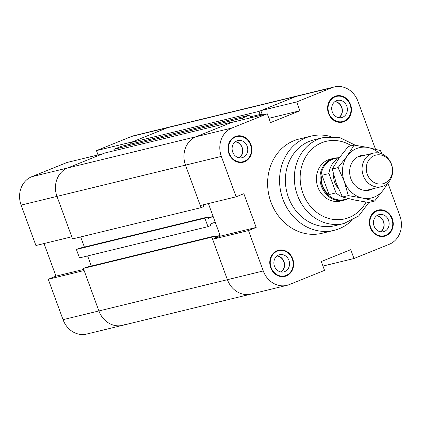 <?xml version="1.0" encoding="UTF-8"?>
<svg xmlns="http://www.w3.org/2000/svg" width="421" height="421" viewBox="0 0 421 421"><rect width="100%" height="100%" fill="white"/><g stroke="black" fill="none" stroke-linecap="round" stroke-linejoin="round"><path stroke-width="0.63" d="M242.959 157.428A8.836 7.773 -103.7 0 1 242.017 157.733A8.836 7.773 -103.7 0 1 232.376 150.981A8.836 7.773 -103.7 0 1 237.844 140.556A8.836 7.773 -103.7 0 1 247.338 146.766A8.836 7.773 -103.7 0 1 242.959 157.428M235.492 137.02A12.935 11.378 76.3 0 0 229.092 152.628A12.935 11.378 76.3 0 0 242.985 161.711A12.935 11.378 76.3 0 0 250.984 146.455A12.935 11.378 76.3 0 0 236.876 136.578A12.935 11.378 76.3 0 0 235.492 137.02M261.751 115.122L261.33 113.975L260.094 114.47L258.968 111.391L296.074 96.43A22.418 19.719 -103.7 0 1 298.463 95.662A22.418 19.719 76.3 0 0 296.074 96.43L260.82 110.644L296.684 101.919L331.937 87.71A22.418 19.719 -103.7 0 1 334.327 86.936A22.418 19.719 -103.7 0 1 357.955 101.329L375.485 149.223M296.684 101.919L299.915 110.76L270.477 122.627L267.246 113.786L231.382 122.511L196.128 136.725A22.418 19.719 76.3 0 0 185.487 165.127L200.275 205.537L236.134 196.812L221.346 156.401A22.418 19.719 -103.7 0 1 231.992 128L267.246 113.786M299.915 110.76L268.898 118.306M368.933 202.454L358.645 216.01L343.968 223.514L335.005 225.693A44.189 38.869 -103.7 0 1 287.532 194.66A44.189 38.869 -103.7 0 1 309.403 141.335A44.189 38.869 -103.7 0 1 314.119 139.819L323.081 137.641L339.879 137.635L355.456 145.292M348.135 198.654A21.555 18.961 -103.7 0 1 344.168 200.17L340.615 201.038A21.555 18.961 -103.7 0 1 317.097 184.572A21.555 18.961 -103.7 0 1 330.427 159.149L333.979 158.28A21.555 18.961 -103.7 0 1 338.2 157.812M351.519 220.73A48.499 42.663 -103.7 0 1 334.032 230.366A48.499 42.663 -103.7 0 1 281.928 196.302A48.499 42.663 -103.7 0 1 305.93 137.778A48.499 42.663 -103.7 0 1 311.108 136.115A48.499 42.663 -103.7 0 1 331.064 136.641M334.032 230.366L322.076 233.276A48.499 42.663 -103.7 0 1 269.977 199.212A48.499 42.663 -103.7 0 1 293.979 140.688A48.499 42.663 -103.7 0 1 299.152 139.025L311.108 136.115M342.557 117.28A8.836 7.773 -103.7 0 1 341.61 117.58A8.836 7.773 -103.7 0 1 331.969 110.834A8.836 7.773 -103.7 0 1 337.437 100.409A8.836 7.773 -103.7 0 1 346.93 106.613A8.836 7.773 -103.7 0 1 342.557 117.28M335.084 96.872A12.935 11.378 76.3 0 0 328.685 112.475A12.935 11.378 76.3 0 0 342.578 121.558A12.935 11.378 76.3 0 0 350.577 106.308A12.935 11.378 76.3 0 0 336.468 96.425A12.935 11.378 76.3 0 0 335.084 96.872M384.331 231.439A8.836 7.773 -103.7 0 1 383.389 231.739A8.836 7.773 -103.7 0 1 373.748 224.993A8.836 7.773 -103.7 0 1 379.21 214.568A8.836 7.773 -103.7 0 1 388.704 220.772A8.836 7.773 -103.7 0 1 384.331 231.439M376.863 211.032A12.935 11.378 76.3 0 0 370.464 226.635A12.935 11.378 76.3 0 0 384.357 235.718A12.935 11.378 76.3 0 0 392.356 220.467A12.935 11.378 76.3 0 0 378.242 210.589A12.935 11.378 76.3 0 0 376.863 211.032M284.738 271.587A8.836 7.773 -103.7 0 1 283.796 271.892A8.836 7.773 -103.7 0 1 274.155 265.141A8.836 7.773 -103.7 0 1 279.618 254.716A8.836 7.773 -103.7 0 1 289.111 260.925A8.836 7.773 -103.7 0 1 284.738 271.587M277.271 251.179A12.935 11.378 76.3 0 0 270.871 266.788A12.935 11.378 76.3 0 0 284.764 275.871A12.935 11.378 76.3 0 0 292.758 260.615A12.935 11.378 76.3 0 0 278.649 250.737A12.935 11.378 76.3 0 0 277.271 251.179M282.849 276.681A13.472 11.851 76.3 0 0 284.001 276.055M277.892 250.921A13.472 11.851 76.3 0 0 276.576 250.895M277.086 250.674A13.472 11.851 -103.7 0 1 278.523 250.211A13.472 11.851 -103.7 0 1 293.221 260.504A13.472 11.851 -103.7 0 1 284.891 276.392A13.472 11.851 -103.7 0 1 270.419 266.93A13.472 11.851 -103.7 0 1 277.086 250.674M382.442 236.534A13.472 11.851 76.3 0 0 383.594 235.907M377.484 210.774A13.472 11.851 76.3 0 0 376.169 210.747M376.679 210.526A13.472 11.851 -103.7 0 1 378.116 210.063A13.472 11.851 -103.7 0 1 392.814 220.351A13.472 11.851 -103.7 0 1 384.484 236.244A13.472 11.851 -103.7 0 1 370.012 226.782A13.472 11.851 -103.7 0 1 376.679 210.526M340.668 122.369A13.472 11.851 76.3 0 0 341.82 121.748M335.705 96.614A13.472 11.851 76.3 0 0 334.395 96.588M334.9 96.367A13.472 11.851 -103.7 0 1 336.337 95.904A13.472 11.851 -103.7 0 1 351.04 106.192A13.472 11.851 -103.7 0 1 342.705 122.085A13.472 11.851 -103.7 0 1 328.233 112.623A13.472 11.851 -103.7 0 1 334.9 96.367M241.075 162.522A13.472 11.851 76.3 0 0 242.228 161.896M236.113 136.762A13.472 11.851 76.3 0 0 234.802 136.736M235.307 136.515A13.472 11.851 -103.7 0 1 236.744 136.051A13.472 11.851 -103.7 0 1 251.442 146.345A13.472 11.851 -103.7 0 1 243.112 162.232A13.472 11.851 -103.7 0 1 228.64 152.77A13.472 11.851 -103.7 0 1 235.307 136.515M239.107 157.807A8.62 7.583 76.3 0 0 242.317 148.566A8.62 7.583 76.3 0 0 235.218 141.824M239.412 157.859A8.836 7.773 76.3 0 0 242.501 148.518A8.836 7.773 76.3 0 0 235.465 141.64M380.479 231.818A8.62 7.583 76.3 0 0 383.689 222.572A8.62 7.583 76.3 0 0 376.59 215.836M380.779 231.866A8.836 7.773 76.3 0 0 383.873 222.53A8.836 7.773 76.3 0 0 376.837 215.652M338.7 117.659A8.62 7.583 76.3 0 0 341.91 108.413A8.62 7.583 76.3 0 0 334.811 101.677M339.005 117.706A8.836 7.773 76.3 0 0 342.094 108.371A8.836 7.773 76.3 0 0 335.058 101.493M280.886 271.966A8.62 7.583 76.3 0 0 284.096 262.725A8.62 7.583 76.3 0 0 276.997 255.984M281.186 272.019A8.836 7.773 76.3 0 0 284.28 262.678A8.836 7.773 76.3 0 0 277.244 255.805M387.904 183.167L399.882 215.894A22.418 19.719 -103.7 0 1 389.241 244.296L353.987 258.51L322.965 266.056M353.987 258.51L350.751 249.669L321.312 261.536L324.549 270.377L289.295 284.591A22.418 19.719 -103.7 0 1 286.901 285.359A22.418 19.719 -103.7 0 1 263.272 270.966L248.485 230.555L212.621 239.281L227.408 279.691A22.418 19.719 76.3 0 0 251.042 294.084A22.418 19.719 -103.7 0 1 227.408 279.691L211.847 237.16L214.531 236.076L215.052 237.486L220.072 235.465L215.194 222.13L210.174 224.151L210.689 225.567L208 226.651L204.895 218.167L207.585 217.083L208.1 218.494L213.126 216.473L208.4 203.559L220.336 236.17L212.621 239.281M262.399 114.965L260.82 110.644M236.134 196.812L243.848 193.707L256.194 227.445L248.485 230.555M256.194 227.445L220.336 236.17M214.531 236.076L86.026 267.33L83.342 268.414L98.903 310.945A22.418 19.719 76.3 0 0 122.537 325.338A22.418 19.719 -103.7 0 1 98.903 310.945L84.116 270.535L48.252 279.26L63.045 319.671A22.418 19.719 76.3 0 0 86.673 334.063L122.537 325.338A22.418 19.719 -103.7 0 0 124.926 324.57M87.621 255.931L91.32 266.046L87.621 255.931M207.585 217.083L79.08 248.337L76.39 249.421L79.495 257.91L208 226.651M80.669 236.939L84.374 247.048L80.669 236.939M233.234 121.764L104.729 153.023L67.623 167.979A22.418 19.719 76.3 0 0 56.982 196.381L72.544 238.917L201.049 207.658L185.487 165.127A22.418 19.719 -103.7 0 1 196.128 136.725L233.234 121.764L233.334 122.037M242.991 119.685L242.401 118.069L249.8 115.086L121.295 146.34L113.891 149.323L114.386 150.671M334.327 86.936L134.099 135.641A22.418 19.719 76.3 0 0 131.705 136.409L96.451 150.623L132.315 141.898L167.569 127.689A22.418 19.719 -103.7 0 1 169.958 126.916A22.418 19.719 76.3 0 0 167.569 127.689L130.463 142.645L130.957 143.993M249.8 115.086L250.79 117.791M205.348 204.301L203.222 205.159L203.738 206.574L201.049 207.658M253.431 293.311A22.418 19.719 -103.7 0 1 251.042 294.084L122.537 325.338M204.895 218.167L76.39 249.421M207.832 217.757L213.126 216.473M113.891 149.323L242.401 118.069M83.342 268.414L211.847 237.16M214.784 236.749L220.072 235.465M250.437 116.817L260.094 114.47M130.463 142.645L258.968 111.391M48.252 279.26L55.967 276.15L44.031 243.538M55.967 276.15L83.7 269.403M102.877 153.765L67.013 162.49L31.759 176.704A22.418 19.719 76.3 0 0 21.118 205.106L35.906 245.517L71.77 236.791L56.982 196.381A22.418 19.719 -103.7 0 1 67.623 167.979L102.877 153.765M98.035 154.944L96.451 150.623M344.168 200.17A21.555 18.961 -103.7 0 1 320.649 183.709A21.555 18.961 -103.7 0 1 333.979 158.28M348.33 198.607L344.473 199.543A21.018 18.487 -103.7 0 1 321.539 183.493A21.018 18.487 -103.7 0 1 334.537 158.701L339.568 157.48M338.179 188.066A15.63 13.746 -103.7 0 1 333.664 174.983M328.959 173.573L336.021 192.876L329.048 194.57C322.828 189.545 320.47 183.109 321.986 175.268L328.959 173.573A21.018 18.487 -103.7 0 1 339.237 157.938M342.415 196.912A21.018 18.487 -103.7 0 1 336.021 192.876M329.048 194.57L321.986 175.268M367.286 174.294A14.756 12.977 -103.7 0 1 381 155.017A14.756 12.977 -103.7 0 1 389.767 178.978A14.756 12.977 -103.7 0 1 367.286 174.294M391.462 164.232A17.245 15.167 76.3 0 0 373.285 153.16A17.245 15.167 76.3 0 0 363.255 175.599A17.245 15.167 76.3 0 0 381.431 186.671A17.245 15.167 76.3 0 0 391.462 164.232M373.195 188.676A17.782 15.64 -103.7 0 1 351.251 179.667A17.782 15.64 -103.7 0 1 359.302 156.154A17.782 15.64 -103.7 0 1 365.044 155.165M378.947 153.007A25.865 22.755 76.3 0 0 368.296 147.56A25.865 22.755 76.3 0 0 347.146 156.086A25.865 22.755 76.3 0 0 344.252 181.351A25.865 22.755 76.3 0 0 362.513 198.086A25.865 22.755 76.3 0 0 383.663 189.555A25.865 22.755 76.3 0 0 386.531 184.203M332.227 169.031L336.284 183.288L342.473 197.028L354.54 200.022L368.749 202.496L374.579 201.08L362.513 198.086L348.309 195.607L344.252 181.351L338.063 167.611L332.227 169.031L339.173 158.028L348.256 146.503L354.093 145.087L368.296 147.56L380.368 150.555L382.105 153.97M338.063 167.611L347.146 156.086L354.093 145.087M342.473 197.028L348.309 195.607M388.188 182.709L383.663 189.555L374.579 201.08M131.705 136.409L331.937 87.71M343.968 223.514A44.189 38.869 -103.7 0 1 296.5 192.476A44.189 38.869 -103.7 0 1 318.371 139.156A44.189 38.869 -103.7 0 1 323.081 137.641M366.038 202.085A39.879 35.08 -103.7 0 1 308.914 204.395A39.879 35.08 -103.7 0 1 321.839 142.714A39.879 35.08 -103.7 0 1 351.33 145.755M31.759 176.704L231.992 128M21.118 205.106L221.346 156.401M63.045 319.671L263.272 270.966M278.649 250.737L275.423 251.521M284.764 275.871L281.538 276.655M378.242 210.589L375.016 211.374M384.357 235.718L381.131 236.502M336.468 96.425L333.243 97.214M342.578 121.558L339.358 122.343M236.876 136.578L233.65 137.362M242.985 161.711L239.765 162.495M286.901 285.359L251.042 294.084M373.285 153.16L357.613 156.97M381.431 186.671L365.765 190.481"/></g></svg>
